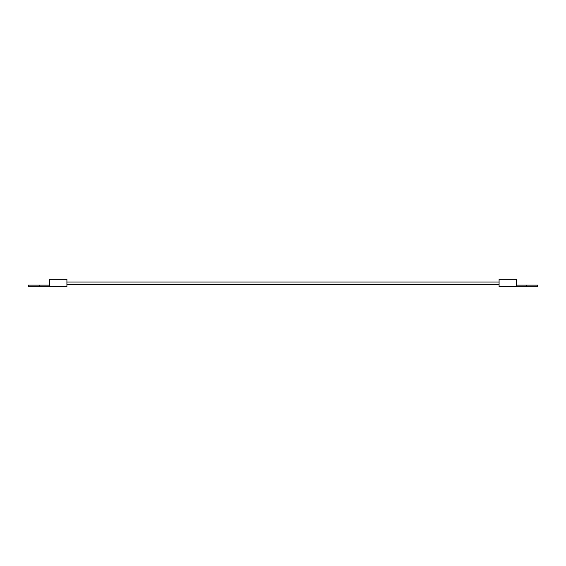 <?xml version="1.0" encoding="UTF-8"?>
<svg xmlns="http://www.w3.org/2000/svg" width="566" height="566" viewBox="0 0 566 566"><rect width="100%" height="100%" fill="white"/><g stroke="black" fill="none" stroke-linecap="round" stroke-linejoin="round"><path stroke-width="0.85" d="M49.659 285.137L28.3 285.137L28.3 286.778L66.915 286.778L66.915 279.222L49.659 279.222L49.659 286.778M526.769 285.137L516.341 285.137L516.341 279.222L499.085 279.222L499.085 286.778L537.7 286.778L537.7 285.137L526.769 285.137L526.769 286.778M516.341 285.137L516.341 286.778M39.231 285.137L39.231 286.778M49.659 286.339L66.915 286.339M516.341 286.339L499.085 286.339M66.915 284.641L499.085 284.641M66.915 282.017L499.085 282.017"/></g></svg>
